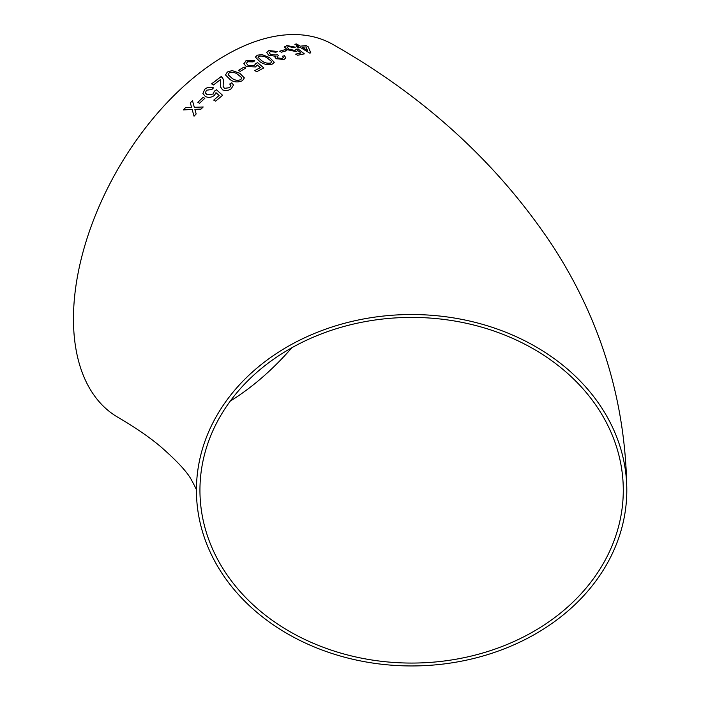 <?xml version="1.0" encoding="UTF-8"?>
<svg xmlns="http://www.w3.org/2000/svg" width="701" height="701" viewBox="0 0 701 701"><rect width="100%" height="100%" fill="white"/><g stroke="black" fill="none" stroke-linecap="round" stroke-linejoin="round"><path stroke-width="1.05" d="M411.61 314.53A215.198 175.706 180 0 0 196.42 490.244A215.198 175.706 180 0 0 411.61 665.95A215.198 175.706 180 0 0 626.808 490.244A215.198 175.706 180 0 0 411.61 314.53M626.808 490.244C625.8 402.532 601.388 321.54 553.58 247.278C499.2 164.761 425.752 97.211 333.22 44.636A215.198 124.243 120 0 0 225.626 55.291A215.198 124.243 120 0 0 85.04 244.929A215.198 124.243 120 0 0 118.022 417.367C134.899 427.216 148.936 436.837 160.161 446.23C176.661 460.601 187.097 471.826 191.452 479.896C195.597 487.642 197.253 491.191 196.429 490.542M185.45 107.7L183.32 109.917L192.162 109.47L194.028 116.182L196.166 113.974L194.878 109.356L201.029 109.093L203.211 106.973L194.317 107.306L192.486 100.681L190.313 102.802L191.592 107.411L185.45 107.7L183.329 109.943M203.115 97.343L197.805 102.285L199.531 103.257L204.841 98.315L203.115 97.343L197.813 102.32M214.331 91.165L213.183 94.022L207.049 94.714L205.349 92.839L206.488 90.219L211.842 89.491L213.525 87.835C210.458 86.609 207.54 87.073 204.78 89.22L202.913 93.461L205.314 96.423C208.293 97.93 211.325 97.597 214.392 95.432L215.987 92.672L219.124 95.476L213.752 100.094L215.663 101.163L222.567 95.275L216.407 89.728L214.375 91.332M231.26 88.668L233.503 85.058L231.803 82.762L229.709 84.032L230.892 85.469L229.577 87.66L224.46 88.361L223.12 86.398L223.365 79.642L221.253 76.497L211.579 83.866L213.498 84.961L220.727 79.379L220.482 86.871L222.585 89.859C225.582 91.112 228.473 90.718 231.26 88.668M242.502 80.659L244.377 77.907L239.707 73.193L232.136 70.599L227.361 71.984L225.494 74.919L230.165 79.616C233.854 82.289 237.972 82.639 242.502 80.659M244.053 67.042L238.471 70.398L240.198 71.388L245.779 68.032L244.053 67.042L238.471 70.442M255.585 63.537L254.367 65.657L248.119 65.421L246.384 63.3L247.655 61.767L253.087 61.881L254.805 60.812L245.937 60.759L243.948 63.896L246.314 66.569L255.558 66.937L257.232 64.956L260.343 67.603L254.796 70.591L256.715 71.704L263.821 67.918L257.688 62.687L255.585 63.537L255.681 64.168M243.904 63.248L243.948 63.896M272.426 64.045L274.275 62.266L269.605 57.578L262.034 54.599L257.276 55.195L255.409 57.105L260.071 61.819C263.778 64.439 267.896 65.175 272.426 64.045M276.045 58.744L284.036 59.445L285.868 57.938L284.501 55.73L282.433 56.229L283.318 57.57L282.258 58.437L277.876 57.99L276.948 56.79L278.647 55.554L277.114 54.476L276.098 55.02L270.542 54.406L269.219 52.663L270.472 51.594L275.914 52.216L277.596 51.488L268.807 50.56L266.695 52.452L268.623 55.134L275.099 56.238L274.748 56.939L275.099 56.238L276.045 58.744M285.044 49.666L279.664 51.191L281.39 52.207L286.77 50.682L285.044 49.666L279.655 51.234M296.146 49.219L295.051 50.49L288.961 49.201L287.2 47.23L288.356 46.511L293.64 47.589L295.27 47.151L286.648 45.495L284.834 47.379L287.235 49.71L296.269 51.629L297.811 50.525L300.957 52.978L295.682 54.126L297.592 55.265L304.348 53.854L298.153 49.009L296.146 49.219L296.243 49.78M284.781 46.66L284.834 47.379M298.608 47.773L300.405 47.519L309.579 53.048L310.823 52.89L308.177 46.757L306.258 45.609L300.273 46.152L296.628 43.988L294.841 44.216L298.486 46.38L296.689 46.634L298.608 47.773M623.285 490.244A211.667 172.832 180 0 0 411.61 317.413A211.667 172.832 180 0 0 199.943 490.244A211.667 172.832 180 0 0 411.61 663.067A211.667 172.832 180 0 0 623.285 490.244M230.322 401.033A211.667 122.211 120 0 0 291.879 347.722M310.815 52.934L308.177 46.757M308.16 46.801L306.258 45.609M306.249 45.653L300.273 46.152M300.256 46.196L296.628 43.988M296.619 44.04L294.832 44.268M296.672 46.687L298.486 46.38M302.184 47.291L307.546 50.568L306.022 46.906L302.184 47.291L307.564 50.525M295.673 54.17L300.957 52.978M304.339 53.907L298.153 49.009M298.135 49.052L296.129 49.263L295.051 50.49M295.042 50.542L288.961 49.201M288.952 49.254L287.191 47.256M295.252 47.204L286.648 45.495M286.63 45.539L284.825 47.423M286.762 50.726L285.035 49.71M285.859 57.964L284.501 55.73M284.492 55.782L282.424 56.273M283.309 57.587L282.258 58.437M282.249 58.481L277.876 57.99M277.868 58.034L276.948 56.816M278.639 55.607L277.114 54.476M277.105 54.52L276.098 55.02M276.089 55.072L270.542 54.406M270.533 54.45L269.219 52.689M277.587 51.532L268.807 50.56M268.798 50.603L266.695 52.479M274.266 62.284L269.605 57.578M269.596 57.622L262.034 54.599M262.025 54.643L257.276 55.195M257.276 55.239L255.409 57.132M270.717 63.072L271.673 61.565L267.703 58.376C265.232 56.439 262.332 55.721 259.002 56.203L258.029 57.342L261.981 60.961C264.47 62.888 267.379 63.589 270.717 63.072L271.664 61.609M271.69 62.038L271.673 61.565M258.029 57.342L261.981 60.917C264.479 62.845 267.388 63.554 270.717 63.029M254.796 70.635L260.343 67.603M263.813 67.962L257.688 62.687M257.688 62.731L255.585 63.581L254.367 65.692L248.119 65.421M248.119 65.465L246.384 63.318M254.761 60.838L245.937 60.759M245.937 60.803L243.948 63.931M245.779 68.076L244.053 67.077M244.377 77.925L239.707 73.193M239.707 73.237L232.136 70.599M232.136 70.643L227.361 71.984M227.361 72.019L225.494 74.937M240.802 79.695L241.766 77.758L237.797 74.429C235.334 72.413 232.425 71.931 229.087 72.974L228.114 74.762L232.084 78.319C234.555 80.326 237.464 80.781 240.802 79.695L241.766 77.793M228.114 74.718L232.075 78.275C234.555 80.282 237.464 80.746 240.802 79.66M233.503 85.075L231.803 82.762M231.812 82.797L229.718 84.076M230.901 85.504L229.577 87.66M229.586 87.695L224.46 88.361M224.469 88.396L223.128 86.416M223.365 79.66L222.383 77.399M222.383 77.443L221.253 76.497M221.253 76.532L211.588 83.901M220.491 86.889L220.727 79.379M213.761 100.129L219.124 95.476M222.576 95.31L216.407 89.728M216.416 89.763L214.34 91.2L213.183 94.022M213.192 94.057L207.049 94.714M207.058 94.749L205.349 92.856M213.533 87.87C210.466 86.644 207.549 87.108 204.788 89.264L204.78 89.22M204.788 89.264L202.922 93.496M204.85 98.35L203.124 97.378M192.17 109.505L194.046 116.217M203.22 107.008L194.317 107.306M192.495 100.716L190.313 102.802M190.321 102.837L191.601 107.446L185.467 107.726"/></g></svg>
